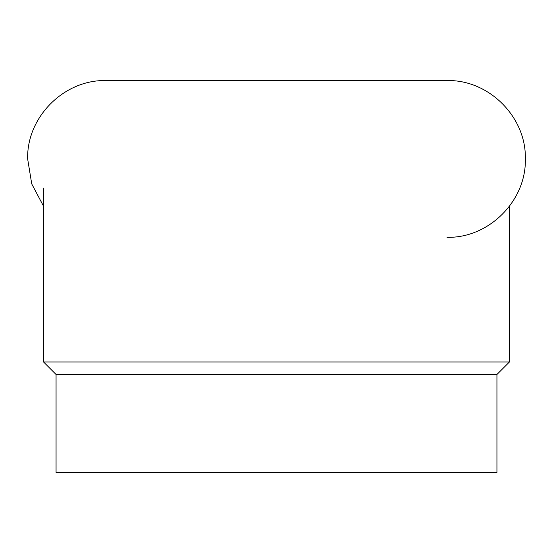 <?xml version="1.0" encoding="UTF-8"?>
<svg xmlns="http://www.w3.org/2000/svg" width="553" height="553" viewBox="0 0 553 553"><rect width="100%" height="100%" fill="white"/><g stroke="black" fill="none" stroke-linecap="round" stroke-linejoin="round"><path stroke-width="0.83" d="M509.424 361.987L496.94 374.471L56.06 374.471L43.576 361.987L509.424 361.987L509.424 206.29M56.06 374.471L56.06 472.442L496.94 472.442L496.94 374.471M446.969 237.313C488.852 238.391 526.428 200.815 525.35 158.932C526.428 117.049 488.852 79.473 446.969 80.558L106.031 80.558C64.148 79.473 26.572 117.049 27.65 158.932L31.735 183.914L43.576 206.29M43.576 188.144L43.576 361.987"/></g></svg>
